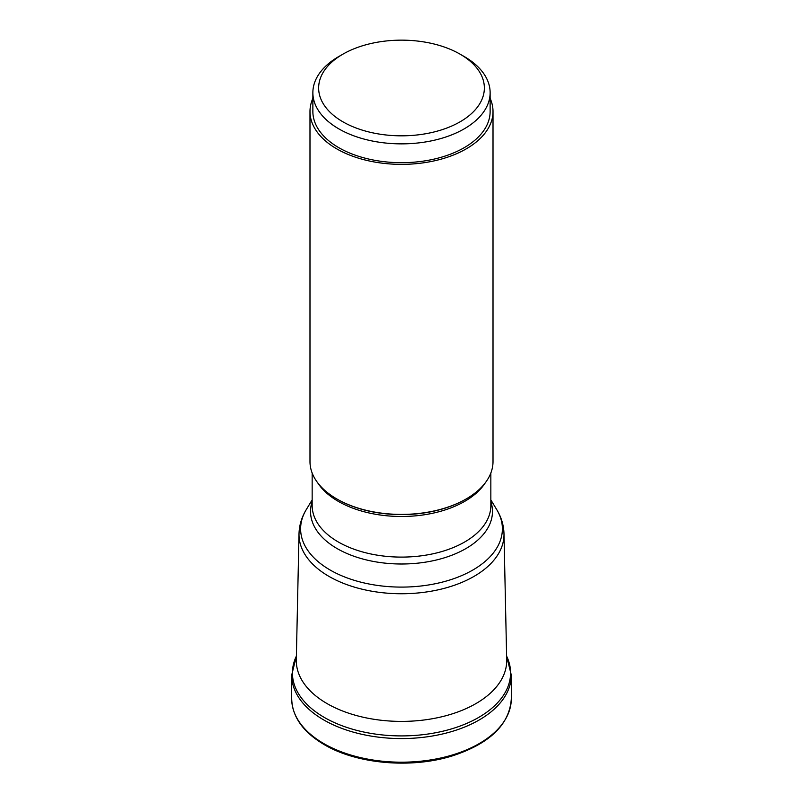 <?xml version="1.0" encoding="UTF-8"?>
<svg xmlns="http://www.w3.org/2000/svg" width="803" height="803" viewBox="0 0 803 803"><rect width="100%" height="100%" fill="white"/><g stroke="black" fill="none" stroke-linecap="round" stroke-linejoin="round"><path stroke-width="1.2" d="M506.613 656.111A109.078 62.975 180 0 1 456.445 727.337A109.078 62.975 180 0 1 324.372 717.47A109.078 62.975 180 0 1 296.387 656.111M299.007 533.844L296.307 659.915A105.203 60.737 0 0 0 296.297 660.668A105.203 60.737 0 0 0 327.112 703.619A105.203 60.737 0 0 0 441.76 716.778A105.203 60.737 0 0 0 506.703 660.668A105.203 60.737 0 0 0 506.693 659.915L503.993 533.844C503.742 525.232 501.323 517.172 496.746 509.644A100.887 58.248 180 0 1 455.15 578.18A100.887 58.248 180 0 1 330.163 570.04A100.887 58.248 180 0 1 330.103 570A100.887 58.248 180 0 1 306.254 509.644C301.677 517.172 299.258 525.232 299.007 533.844A102.503 59.181 0 0 0 328.959 576.383A102.503 59.181 0 0 0 329.019 576.413A102.503 59.181 0 0 0 441.309 589.101A102.503 59.181 0 0 0 503.993 533.844M465.921 499.105A90.699 52.366 180 0 1 465.63 499.265A90.699 52.366 180 0 1 337.431 499.305A90.699 52.366 180 0 1 337.37 499.265L336.788 498.934A91.512 52.837 180 0 1 309.988 461.574L309.988 111.527A91.512 52.837 0 0 0 336.788 148.886A91.512 52.837 0 0 0 436.521 160.339A91.512 52.837 0 0 0 493.012 111.527A91.512 52.837 0 0 0 490.131 98.367M493.012 111.527L493.012 461.574A91.512 52.837 180 0 1 466.212 498.934A91.512 52.837 180 0 1 336.788 498.934L337.37 499.265M312.869 98.367A91.512 52.837 0 0 0 309.988 111.527M490.131 92.696L490.131 111.527A88.631 51.171 180 0 1 435.417 158.793A88.631 51.171 180 0 1 338.836 147.702A88.631 51.171 180 0 1 312.869 111.527L312.869 92.696A88.631 51.171 0 0 0 338.836 128.881A88.631 51.171 0 0 0 464.164 128.881A88.631 51.171 0 0 0 490.131 92.696A88.631 51.171 0 0 0 464.174 56.511A88.631 51.171 0 0 0 464.164 56.511L460.089 54.162A82.86 47.839 0 0 0 342.911 54.162L342.911 54.162A82.86 47.839 0 0 0 342.911 121.815A82.86 47.839 0 0 0 460.089 121.815A82.86 47.839 0 0 0 460.089 54.162L464.174 56.511M342.911 54.162L338.826 56.511A88.631 51.171 0 0 0 338.826 56.511A88.631 51.171 0 0 0 312.869 92.696M323.85 720A109.81 63.397 0 0 0 443.527 733.741A109.81 63.397 0 0 0 511.31 675.172L511.31 698.791A109.81 63.397 180 0 1 443.527 757.37A109.81 63.397 180 0 1 323.85 743.618A109.81 63.397 180 0 1 323.79 743.588A109.81 63.397 180 0 1 291.69 698.791L291.69 675.172A109.81 63.397 0 0 0 323.85 720M312.156 501.614A90.97 52.516 0 0 0 337.18 548.62A90.97 52.516 0 0 0 337.24 548.65A90.97 52.516 0 0 0 444.129 557.884A90.97 52.516 0 0 0 490.844 501.614M490.844 472.997L490.844 505.519A89.344 51.583 180 0 1 435.728 553.167A89.344 51.583 180 0 1 338.384 542.025A89.344 51.583 180 0 1 338.324 541.995A89.344 51.583 180 0 1 312.156 505.519L312.156 472.997M317.727 482.844A89.344 51.583 0 0 0 338.324 501.383A89.344 51.583 0 0 0 338.384 501.413A89.344 51.583 0 0 0 485.273 482.844M506.603 655.951L511.31 675.172M511.31 698.791C509.544 724.406 490.071 743.387 452.882 755.723C411.889 768.832 357.124 764.175 324.332 744.682C303.132 732.165 292.252 716.868 291.69 698.791M291.69 675.172L296.397 655.951M490.844 499.898L496.746 509.644M312.156 499.898L306.254 509.644M465.63 499.265L466.212 498.934"/></g></svg>
